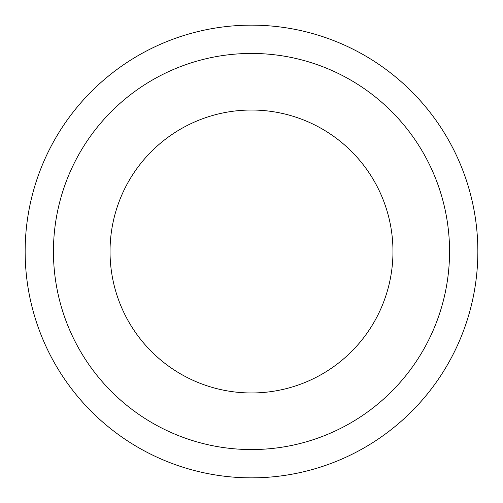 <?xml version="1.0" encoding="UTF-8"?>
<svg xmlns="http://www.w3.org/2000/svg" width="503" height="503" viewBox="0 0 503 503"><rect width="100%" height="100%" fill="white"/><g stroke="black" fill="none" stroke-linecap="round" stroke-linejoin="round"><path stroke-width="0.38" stroke-dasharray="2.52 1.89" d="M392.969 251.5A141.469 141.469 0 0 1 251.5 392.969A141.469 141.469 0 0 1 110.031 251.5A141.469 141.469 0 0 1 251.5 110.031A141.469 141.469 0 0 1 392.969 251.5M25.15 251.5A226.35 226.35 0 0 1 251.5 25.15A226.35 226.35 0 0 1 477.85 251.5A226.35 226.35 0 0 1 251.5 477.85A226.35 226.35 0 0 1 25.15 251.5"/><path stroke-width="0.75" d="M392.969 251.5A141.469 141.469 0 0 1 251.5 392.969A141.469 141.469 0 0 1 110.031 251.5A141.469 141.469 0 0 1 251.5 110.031A141.469 141.469 0 0 1 392.969 251.5M25.15 251.5A226.35 226.35 0 0 1 251.5 25.15A226.35 226.35 0 0 1 477.85 251.5A226.35 226.35 0 0 1 251.5 477.85A226.35 226.35 0 0 1 25.15 251.5M449.556 251.5A198.056 198.056 0 0 1 251.5 449.556A198.056 198.056 0 0 1 53.444 251.5A198.056 198.056 0 0 1 251.5 53.444A198.056 198.056 0 0 1 449.556 251.5"/></g></svg>
